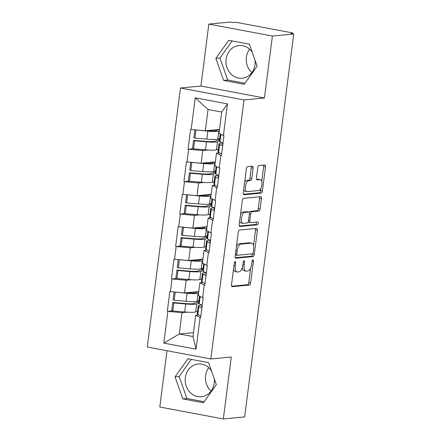 <?xml version="1.0" encoding="UTF-8"?>
<svg xmlns="http://www.w3.org/2000/svg" width="441" height="441" viewBox="0 0 441 441"><rect width="100%" height="100%" fill="white"/><g stroke="black" fill="none" stroke-linecap="round" stroke-linejoin="round"><path stroke-width="0.66" d="M235.147 261.563A1.45 0.65 100.6 0 0 234.298 263.057L231.519 284.737A2.073 0.932 100.6 0 0 232.093 286.678A2.073 0.932 100.6 0 0 232.214 286.683L249.424 285.035A2.073 0.932 100.6 0 0 250.642 282.902L253.421 261.221A1.45 0.65 100.6 0 0 253.018 259.859A1.45 0.65 100.6 0 0 252.93 259.854A1.45 0.65 100.6 0 0 252.081 261.348L251.723 264.153A6.626 2.977 100.6 0 1 247.825 270.978L246.392 271.116A6.626 2.977 100.6 0 1 246.006 271.099A6.626 2.977 100.6 0 1 244.165 264.881L244.529 262.075A1.45 0.65 100.6 0 0 244.127 260.714A1.45 0.65 100.6 0 0 244.038 260.708A1.45 0.65 100.6 0 0 243.189 262.202L242.831 265.008A6.626 2.977 100.6 0 1 238.934 271.832L237.501 271.97A6.626 2.977 100.6 0 1 237.109 271.954A6.626 2.977 100.6 0 1 235.274 265.736L235.637 262.93A1.45 0.65 100.6 0 0 235.235 261.568A1.45 0.65 100.6 0 0 235.147 261.563M251.839 72.655A16.455 14.581 84.5 0 1 246.398 57.236A16.455 14.581 84.5 0 1 249.589 49.194M252.263 52.336A16.455 14.581 -95.5 0 0 239.011 45.511A16.455 14.581 -95.5 0 0 226.134 59.182A16.455 14.581 -95.5 0 0 242.153 78.278A16.455 14.581 -95.5 0 0 255.03 64.606A16.455 14.581 -95.5 0 0 255.08 60.334M211.041 391.123A16.455 14.581 84.5 0 1 205.6 375.71A16.455 14.581 84.5 0 1 208.791 367.667M214.282 378.808A16.455 14.581 84.5 0 1 214.238 383.08A16.455 14.581 84.5 0 1 201.361 396.751A16.455 14.581 84.5 0 1 185.336 377.656A16.455 14.581 84.5 0 1 198.213 363.985A16.455 14.581 84.5 0 1 211.465 370.809M253.117 168.087A2.073 0.932 100.6 0 0 252.544 166.141A2.073 0.932 100.6 0 0 252.423 166.141L247.599 166.604A2.073 0.932 100.6 0 0 246.381 168.732L243.294 192.811A2.073 0.932 100.6 0 0 243.867 194.757A2.073 0.932 100.6 0 0 243.989 194.762L261.199 193.108A2.073 0.932 100.6 0 0 262.417 190.975L265.504 166.896A2.073 0.932 100.6 0 0 264.931 164.956A2.073 0.932 100.6 0 0 264.809 164.951L258.977 165.513A2.073 0.932 100.6 0 0 257.759 167.641L256.436 177.949A2.073 0.932 100.6 0 0 257.009 179.889A2.073 0.932 100.6 0 0 257.131 179.895L260.025 179.619A5.54 2.492 100.6 0 1 260.35 179.63A5.54 2.492 100.6 0 1 261.833 185.181A5.54 2.492 100.6 0 1 258.624 190.534L247.296 191.62A5.54 2.492 100.6 0 1 246.971 191.609A5.54 2.492 100.6 0 1 245.488 186.058A5.54 2.492 100.6 0 1 248.696 180.705L250.582 180.523A2.073 0.932 100.6 0 0 251.8 178.39L253.117 168.087L251.265 167.74A2.073 0.932 100.6 0 0 251.15 166.263M264.451 97.985L272.389 36.035L293.723 33.985L244.667 416.905L223.339 418.95L231.271 357.001L210.815 358.963L244 99.947L264.451 97.985L200.914 86.045L180.457 88.007L244 99.947M239.469 230.059A2.073 0.932 100.6 0 0 238.25 232.192L235.163 256.271A2.073 0.932 100.6 0 0 235.737 258.217A2.073 0.932 100.6 0 0 235.858 258.222L253.073 256.568A2.073 0.932 100.6 0 0 254.286 254.435L257.373 230.356A2.073 0.932 100.6 0 0 256.8 228.416A2.073 0.932 100.6 0 0 256.679 228.41L239.469 230.059M239.231 224.541L242.313 200.462A2.073 0.932 100.6 0 1 243.531 198.334L260.741 196.68A2.073 0.932 100.6 0 1 260.863 196.686A2.073 0.932 100.6 0 1 261.436 198.626L260.118 208.935A2.073 0.932 100.6 0 1 258.9 211.063L251.921 211.735A2.073 0.932 100.6 0 0 250.703 213.868L249.827 220.704A2.073 0.932 100.6 0 0 250.4 222.644A2.073 0.932 100.6 0 0 250.521 222.65L257.787 221.955A1.45 0.65 100.6 0 1 257.875 221.955A1.45 0.65 100.6 0 1 258.261 223.411A1.45 0.65 100.6 0 1 257.423 224.811L239.926 226.492A2.073 0.932 100.6 0 1 239.805 226.487A2.073 0.932 100.6 0 1 239.231 224.541M180.457 88.007L147.277 347.028L210.815 358.963M193.219 148.661L188.643 149.262L202.777 150.535L208.02 150.028M188.087 149.157L190.617 129.406L191.174 129.511L195.236 97.808L227.468 103.867L223.405 135.569L223.962 135.674L221.432 155.419L220.875 155.315L219.249 167.999L219.805 168.098L217.275 187.849L216.718 187.745L215.098 200.423L215.655 200.528L213.124 220.28L212.568 220.175L210.941 232.854L211.498 232.958L208.968 252.71L208.411 252.605L206.785 265.284L207.342 265.388L204.811 285.14L204.26 285.035L202.634 297.714L203.191 297.818L200.661 317.564L200.104 317.465L196.041 349.162L163.809 343.109L167.872 311.407L182.006 312.68L187.243 312.178M172.448 310.811L167.872 311.407M167.315 311.302L169.846 291.556L170.402 291.661L172.023 278.977L186.157 280.25L191.4 279.748M176.604 278.381L172.023 278.977M171.472 278.872L174.002 259.126L174.553 259.231L176.18 246.547L190.314 247.82L195.556 247.318M180.76 245.951L176.18 246.547M175.623 246.442L178.153 226.696L178.71 226.801L180.336 214.117L194.464 215.39L199.707 214.888M184.911 213.521L180.336 214.117M179.779 214.017L182.309 194.266L182.866 194.371L184.487 181.692L198.621 182.96L203.863 182.458M189.068 181.091L184.487 181.692M183.93 181.587L186.46 161.836L187.017 161.941L188.643 149.262M219.524 152.818L216.481 153.11L220.875 155.315M219.249 167.999L214.861 165.788L216.481 153.11M202.777 150.535L201.151 163.214L215.362 161.847M187.017 161.941L201.151 163.214M215.373 185.248L212.33 185.54L216.718 187.745M215.098 200.423L210.704 198.218L212.33 185.54M198.621 182.96L196.995 195.644L211.211 194.277M182.866 194.371L196.995 195.644M211.217 217.672L208.174 217.964L212.568 220.175M210.941 232.854L206.548 230.649L208.174 217.964M194.464 215.39L192.844 228.074L207.055 226.707M178.71 226.801L192.844 228.074M207.066 250.102L204.018 250.394L208.411 252.605M206.785 265.284L202.397 263.079L204.018 250.394M190.314 247.82L188.687 260.504L202.899 259.137M174.553 259.231L188.687 260.504M202.91 282.532L199.867 282.824L204.26 285.035M202.634 297.714L198.241 295.509L199.867 282.824M186.157 280.25L184.531 292.929L198.748 291.567M170.402 291.661L184.531 292.929M198.753 314.962L195.71 315.254L200.104 317.465M182.006 312.68L179.272 333.986L192.982 336.56L195.71 315.254M193.489 332.624L179.272 333.986L163.809 343.109M192.982 336.56L196.041 349.162M167.007 350.733L159.796 407.015L223.339 418.95M272.389 36.035L208.852 24.095L230.185 22.05L232.964 22.574L234.518 22.425A3.164 0.364 7.3 0 1 238.763 22.805L291.187 32.651A3.164 0.364 7.3 0 1 292.863 33.196A3.164 0.364 7.3 0 1 292.504 33.318L290.944 33.466L293.723 33.985M208.852 24.095L200.914 86.045M223.405 135.569L219.012 133.358L221.74 112.053L208.036 109.478L205.308 130.784L219.519 129.422M221.74 112.053L227.468 103.867M191.174 129.511L205.308 130.784M195.236 97.808L208.036 109.478M175.055 376.884L182.806 398.885L203.444 402.76L216.338 384.64L208.587 362.64L187.943 358.759L175.055 376.884L179.145 376.487L186.896 398.488L204.172 401.734M244.242 84.286L257.136 66.167L249.386 44.166L228.741 40.285L215.853 58.41L223.604 80.411L244.242 84.286M233.515 269.159A6.626 2.977 100.6 0 0 235.257 271.606L237.109 271.954M242.274 267.527A6.626 2.977 100.6 0 0 244.149 270.752L246.006 271.099M231.635 286.215L247.572 284.688A2.073 0.932 100.6 0 0 248.79 282.554L250.648 268.04M253.525 245.587L255.521 230.009A2.073 0.932 100.6 0 0 255.4 228.532M235.285 257.748L251.216 256.221A2.073 0.932 100.6 0 0 252.434 254.088L252.472 253.79M236.789 253.9A1.45 0.65 100.6 0 0 237.192 255.256A1.45 0.65 100.6 0 0 237.28 255.262L252.384 253.812A1.45 0.65 100.6 0 0 253.239 252.318L253.614 249.363A6.626 2.977 100.6 0 0 251.778 243.14A6.626 2.977 100.6 0 0 251.392 243.123L241.067 244.116A6.626 2.977 100.6 0 0 237.17 250.94L236.789 253.9L235.5 253.658M237.192 255.256L235.34 254.909A1.45 0.65 100.6 0 0 235.428 254.915M251.778 243.14L249.926 242.793A6.626 2.977 100.6 0 0 249.54 242.776L251.392 243.123M236.393 246.706A6.626 2.977 100.6 0 1 239.215 243.768L249.54 242.776M249.165 212.353A2.073 0.932 100.6 0 1 250.069 211.388L257.048 210.715A2.073 0.932 100.6 0 0 258.266 208.587L259.584 198.279A2.073 0.932 100.6 0 0 259.468 196.802M248.173 221.999A2.073 0.932 100.6 0 0 248.548 222.297A2.073 0.932 100.6 0 0 248.669 222.303M239.347 226.018L255.571 224.463A1.45 0.65 100.6 0 0 256.276 223.593A1.45 0.65 100.6 0 0 256.386 222.088M244.678 212.43A5.54 2.492 100.6 0 0 241.47 217.782A5.54 2.492 100.6 0 0 242.952 223.333A5.54 2.492 100.6 0 0 243.278 223.344L247.269 222.964A2.073 0.932 100.6 0 0 248.487 220.831L249.363 213.995A2.073 0.932 100.6 0 0 248.79 212.055A2.073 0.932 100.6 0 0 248.669 212.049L244.678 212.43L242.826 212.082A5.54 2.492 100.6 0 0 240.532 214.398M239.672 221.073A5.54 2.492 100.6 0 0 241.1 222.986L242.952 223.333M247.054 211.746A2.073 0.932 100.6 0 0 246.938 211.702A2.073 0.932 100.6 0 0 246.817 211.697L248.669 212.049M242.826 212.082L246.817 211.697M244.612 182.541A5.54 2.492 100.6 0 1 246.844 180.358L248.73 180.176A2.073 0.932 100.6 0 0 249.948 178.043L251.265 167.74M243.724 189.47A5.54 2.492 100.6 0 0 245.119 191.262L246.971 191.609M260.35 179.63L258.498 179.283A5.54 2.492 100.6 0 0 258.172 179.272L260.025 179.619M256.557 179.426L258.172 179.272M261.745 181.422L263.652 166.549A2.073 0.932 100.6 0 0 263.531 165.072M243.415 194.288L259.347 192.761A2.073 0.932 100.6 0 0 260.565 190.628L260.857 188.351M191.306 359.393L179.145 376.487M186.896 398.488L182.806 398.885M232.104 40.919L219.943 58.019L227.694 80.014L244.97 83.261M227.694 80.014L223.604 80.411M219.943 58.019L215.853 58.41M201.609 305.084A17.298 1.99 7.3 0 0 200.242 305.166A17.298 1.99 7.3 0 0 198.274 305.822A17.298 1.99 7.3 0 0 198.869 306.451L201.868 308.121M202.165 305.811A14.134 1.626 7.3 0 0 201.41 306.225A14.134 1.626 7.3 0 0 201.901 306.738L202.039 306.815M198.737 302.19L197.893 302.057L193.649 303.491A14.134 1.626 7.3 0 1 184.696 303.507L172.789 302.493L173.826 302.967L185.738 303.987A17.298 1.99 7.3 0 0 196.697 303.965L198.665 303.298M197.893 302.057L198.037 300.927M198.577 291.584L195.021 292.785A14.134 1.626 -172.7 0 1 186.069 292.802L185.975 292.791M197.568 311.329L195.672 311.969A17.298 1.99 -172.7 0 1 184.713 311.985L172.8 310.971L173.826 302.967M198.549 293.094L198.064 293.259A17.298 1.99 -172.7 0 1 187.105 293.282L174.735 292.047M198.941 300.619L197.039 301.264L198.064 293.259M172.8 310.971L171.764 310.492L172.789 302.493M198.274 305.822L197.248 313.827A17.298 1.99 7.3 0 0 197.844 314.455L200.842 316.125M199.514 296.143L198.621 303.121A17.298 1.99 7.3 0 0 199.216 303.75L202.215 305.42M174.134 291.997L173.131 299.786L174.173 300.266L186.08 301.28A17.298 1.99 7.3 0 0 197.039 301.264M174.173 300.266L175.198 292.262M205.765 272.654A17.298 1.99 7.3 0 0 204.398 272.736A17.298 1.99 7.3 0 0 202.425 273.392A17.298 1.99 7.3 0 0 203.025 274.021L206.024 275.691M206.322 273.381A14.134 1.626 7.3 0 0 205.567 273.795A14.134 1.626 7.3 0 0 206.052 274.308L206.19 274.385M202.893 269.76L202.044 269.627L197.805 271.061A14.134 1.626 7.3 0 1 188.853 271.077L176.94 270.063L177.982 270.537L189.889 271.557A17.298 1.99 7.3 0 0 200.848 271.535L202.816 270.873M202.044 269.627L202.187 268.497M202.728 259.154L199.178 260.355A14.134 1.626 -172.7 0 1 190.22 260.372L190.126 260.361M201.724 278.899L199.823 279.539A17.298 1.99 -172.7 0 1 188.864 279.561L176.957 278.541L177.982 270.537M202.706 260.67L202.221 260.829A17.298 1.99 -172.7 0 1 191.262 260.851L178.886 259.617M203.092 268.194L201.195 268.834L202.221 260.829M176.957 278.541L175.915 278.067L176.94 270.063M202.425 273.392L201.399 281.397A17.298 1.99 7.3 0 0 202 282.025L204.999 283.695M203.665 263.718L202.772 270.691A17.298 1.99 7.3 0 0 203.373 271.32L206.371 272.99M178.285 259.567L177.288 267.356L178.329 267.836L190.236 268.85A17.298 1.99 7.3 0 0 201.195 268.834M178.329 267.836L179.355 259.832M209.916 240.224A17.298 1.99 7.3 0 0 208.549 240.306A17.298 1.99 7.3 0 0 206.581 240.962A17.298 1.99 7.3 0 0 207.176 241.591L210.175 243.267M210.473 240.951A14.134 1.626 7.3 0 0 209.723 241.365A14.134 1.626 7.3 0 0 210.208 241.877L210.346 241.955M207.044 237.33L206.201 237.197L201.961 238.631A14.134 1.626 7.3 0 1 193.004 238.647L181.097 237.633L182.139 238.112L194.046 239.127A17.298 1.99 7.3 0 0 205.004 239.105L206.972 238.443M206.201 237.197L206.344 236.067M206.884 226.724L203.329 227.925A14.134 1.626 -172.7 0 1 194.376 227.942L194.283 227.936M205.875 246.469L203.979 247.109A17.298 1.99 -172.7 0 1 193.02 247.131L181.113 246.111L182.139 238.112M206.857 228.24L206.377 228.399A17.298 1.99 -172.7 0 1 195.418 228.421L183.043 227.192M207.248 235.764L205.352 236.404L206.377 228.399M181.113 246.111L180.071 245.637L181.097 237.633M206.581 240.962L205.556 248.967A17.298 1.99 7.3 0 0 206.151 249.595L209.15 251.265M207.821 231.288L206.928 238.261A17.298 1.99 7.3 0 0 207.524 238.89L210.522 240.56M182.442 227.137L181.444 234.932L182.48 235.406L194.393 236.426A17.298 1.99 7.3 0 0 205.352 236.404M182.48 235.406L183.506 227.402M214.072 207.794A17.298 1.99 7.3 0 0 212.705 207.876A17.298 1.99 7.3 0 0 210.737 208.532A17.298 1.99 7.3 0 0 211.333 209.166L214.332 210.837M214.629 208.527A14.134 1.626 7.3 0 0 213.874 208.935A14.134 1.626 7.3 0 0 214.365 209.453L214.497 209.525M211.2 204.9L210.351 204.767L206.112 206.206A14.134 1.626 7.3 0 1 197.16 206.217L185.253 205.203L186.289 205.682L198.196 206.697A17.298 1.99 7.3 0 0 209.155 206.68L211.123 206.013M210.351 204.767L210.5 203.637M211.041 194.294L207.485 195.495A14.134 1.626 -172.7 0 1 198.533 195.512L198.433 195.506M210.032 214.039L208.13 214.679A17.298 1.99 -172.7 0 1 197.171 214.701L185.264 213.681L186.289 205.682M211.013 195.81L210.528 195.969A17.298 1.99 -172.7 0 1 199.569 195.991L187.193 194.762M211.404 203.334L209.503 203.974L210.528 195.969M185.264 213.681L184.228 213.207L185.253 205.203M210.737 208.532L209.712 216.537A17.298 1.99 7.3 0 0 210.307 217.165L213.306 218.841M211.978 198.858L211.079 205.831A17.298 1.99 7.3 0 0 211.68 206.46L214.679 208.13M186.593 194.707L185.595 202.502L186.637 202.976L198.544 203.996A17.298 1.99 7.3 0 0 209.503 203.974M186.637 202.976L187.662 194.977M218.229 175.364A17.298 1.99 7.3 0 0 216.862 175.446A17.298 1.99 7.3 0 0 214.888 176.102A17.298 1.99 7.3 0 0 215.489 176.736L218.488 178.407M218.78 176.097A14.134 1.626 7.3 0 0 218.03 176.505A14.134 1.626 7.3 0 0 218.516 177.023L218.653 177.1M215.357 172.47L214.508 172.337L210.269 173.776A14.134 1.626 7.3 0 1 201.311 173.787L189.404 172.773L190.446 173.252L202.353 174.267A17.298 1.99 7.3 0 0 213.312 174.25L215.28 173.583M214.508 172.337L214.651 171.207M215.191 161.864L211.641 163.071A14.134 1.626 -172.7 0 1 202.684 163.082L202.59 163.076M214.183 181.609L212.286 182.254A17.298 1.99 -172.7 0 1 201.328 182.271L189.421 181.257L190.446 173.252M215.169 163.379L214.684 163.545A17.298 1.99 -172.7 0 1 203.725 163.561L191.35 162.332M215.555 170.904L213.659 171.543L214.684 163.545M189.421 181.257L188.379 180.777L189.404 172.773M214.888 176.102L213.863 184.106A17.298 1.99 7.3 0 0 214.464 184.74L217.463 186.411M216.129 166.428L215.236 173.401A17.298 1.99 7.3 0 0 215.831 174.03L218.83 175.705M190.749 162.277L189.751 170.072L190.793 170.551L202.7 171.566A17.298 1.99 7.3 0 0 213.659 171.543M190.793 170.551L191.818 162.547M222.38 142.939A17.298 1.99 7.3 0 0 221.013 143.022A17.298 1.99 7.3 0 0 219.045 143.672A17.298 1.99 7.3 0 0 219.64 144.306L222.639 145.977M222.937 143.667A14.134 1.626 7.3 0 0 222.181 144.075A14.134 1.626 7.3 0 0 222.672 144.593L222.81 144.67M219.508 140.04L218.664 139.913L214.42 141.346A14.134 1.626 7.3 0 1 205.467 141.363L193.56 140.343L194.597 140.822L206.509 141.837A17.298 1.99 7.3 0 0 217.468 141.82L219.436 141.153M218.664 139.913L218.808 138.783M219.348 129.439L215.792 130.641A14.134 1.626 -172.7 0 1 206.84 130.652L206.746 130.646M218.339 149.179L216.443 149.824A17.298 1.99 -172.7 0 1 205.484 149.841L193.571 148.826L194.597 140.822M219.32 130.949L218.835 131.115A17.298 1.99 -172.7 0 1 207.876 131.131L195.506 129.902M219.712 138.474L217.81 139.119L218.835 131.115M193.571 148.826L192.535 148.347L193.56 140.343M219.045 143.672L218.019 151.676A17.298 1.99 7.3 0 0 218.615 152.31L221.614 153.981M220.285 133.998L219.392 140.971A17.298 1.99 7.3 0 0 219.987 141.605L222.986 143.275M194.905 129.847L193.908 137.642L194.944 138.121L206.851 139.136A17.298 1.99 7.3 0 0 217.81 139.119M194.944 138.121L195.969 130.117M292.449 33.748L292.504 33.318M233.984 265.493L235.274 265.736M243.256 261.833L244.529 262.075M242.875 264.639L244.165 264.881M252.147 260.984L253.421 261.221M248.79 282.554L250.642 282.902M247.572 284.688L249.424 285.035M234.364 262.687L235.637 262.93M255.521 230.009L257.373 230.356M252.434 254.088L254.286 254.435M251.216 256.221L253.073 256.568M239.215 243.768L241.067 244.116M235.88 250.697L237.17 250.94M259.584 198.279L261.436 198.626M258.266 208.587L260.118 208.935M257.048 210.715L258.9 211.063M250.069 211.388L251.921 211.735M249.397 213.62L250.703 213.868M248.537 220.461L249.827 220.704M255.571 224.463L257.423 224.811M249.948 178.043L251.8 178.39M248.73 180.176L250.582 180.523M246.844 180.358L248.696 180.705M263.652 166.549L265.504 166.896M260.565 190.628L262.417 190.975M259.347 192.761L261.199 193.108M195.672 311.969L196.697 303.965M184.713 311.985L185.738 303.987M197.844 314.455L198.869 306.451M199.216 303.75L200.148 296.468M186.08 301.28L187.105 293.282M199.823 279.539L200.848 271.535M188.864 279.561L189.889 271.557M202 282.025L203.025 274.021M203.373 271.32L204.304 264.038M190.236 268.85L191.262 260.851M203.979 247.109L205.004 239.105M193.02 247.131L194.046 239.127M206.151 249.595L207.176 241.591M207.524 238.89L208.455 231.608M194.393 236.426L195.418 228.421M208.13 214.679L209.155 206.68M197.171 214.701L198.196 206.697M210.307 217.165L211.333 209.166M211.68 206.46L212.612 199.178M198.544 203.996L199.569 195.991M212.286 182.254L213.312 174.25M201.328 182.271L202.353 174.267M214.464 184.74L215.489 176.736M215.831 174.03L216.768 166.748M202.7 171.566L203.725 163.561M216.443 149.824L217.468 141.82M205.484 149.841L206.509 141.837M218.615 152.31L219.64 144.306M219.987 141.605L220.919 134.318M206.851 139.136L207.876 131.131M292.785 33.808L292.863 33.196M248.548 222.297L250.4 222.644M246.938 211.702L248.79 212.055"/></g></svg>
